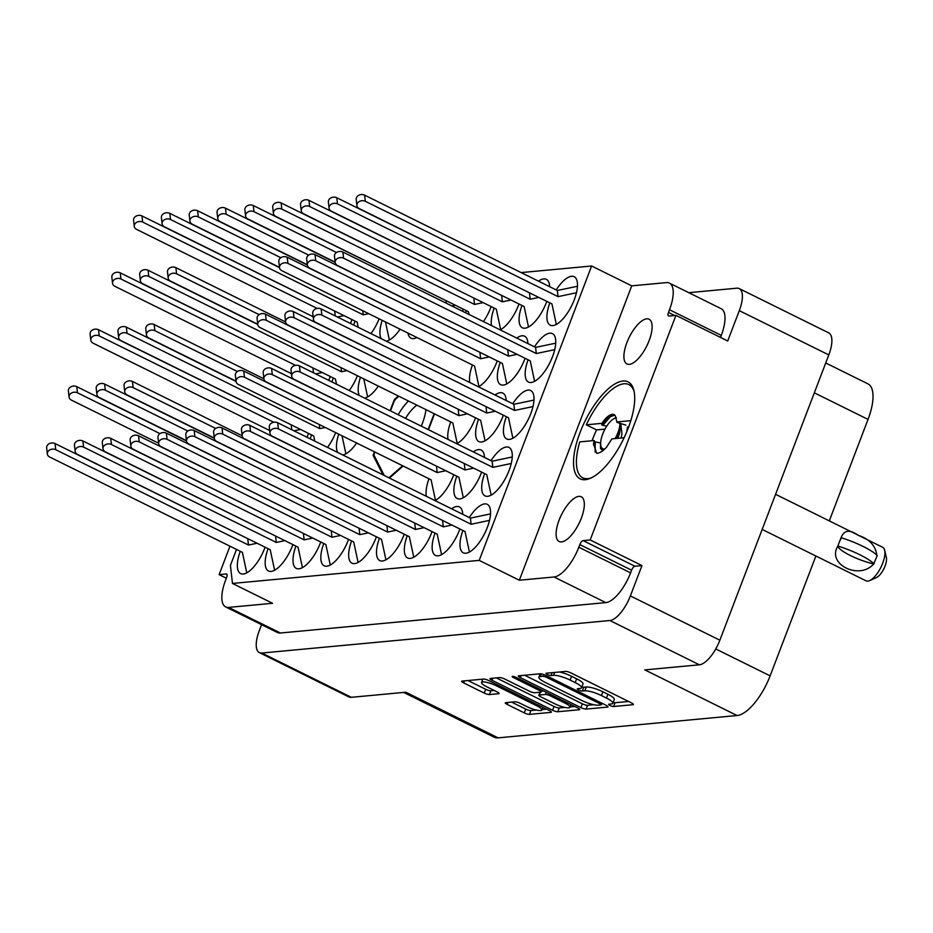 <?xml version="1.0" encoding="UTF-8"?>
<svg xmlns="http://www.w3.org/2000/svg" width="933" height="933" viewBox="0 0 933 933"><rect width="100%" height="100%" fill="white"/><g stroke="black" fill="none" stroke-linecap="round" stroke-linejoin="round"><path stroke-width="1.4" d="M628.236 428.119A54.067 21.214 -63.7 0 0 628.096 381.9A54.067 21.214 -63.7 0 0 579.999 432.62A54.067 21.214 -63.7 0 0 580.139 478.839A54.067 21.214 -63.7 0 0 628.236 428.119M649.146 340.557A24.958 9.796 -63.7 0 0 649.076 319.226A24.958 9.796 -63.7 0 0 626.883 342.644A24.958 9.796 -63.7 0 0 626.953 363.963A24.958 9.796 -63.7 0 0 649.146 340.557M581.352 518.107A24.958 9.796 -63.7 0 0 581.282 496.776A24.958 9.796 -63.7 0 0 559.089 520.182A24.958 9.796 -63.7 0 0 559.147 541.513A24.958 9.796 -63.7 0 0 581.352 518.107M496.613 685.93A10.916 2.367 -159.1 0 0 482.734 681.93A10.916 2.367 -159.1 0 0 481.545 682.478A10.916 2.367 -159.1 0 0 486.874 686.84L497.056 691.866A4.082 0.886 -159.1 0 1 499.05 693.499A4.082 0.886 -159.1 0 1 498.595 693.709L489.405 694.56A4.082 0.886 -159.1 0 1 484.215 693.067L463.678 682.909A4.082 0.886 -159.1 0 1 461.683 681.288A4.082 0.886 -159.1 0 1 462.138 681.078L483.621 679.072A4.082 0.886 -159.1 0 1 488.81 680.565L549.397 710.538A4.082 0.886 -159.1 0 1 551.391 712.171A4.082 0.886 -159.1 0 1 550.948 712.369L529.454 714.386A4.082 0.886 -159.1 0 1 524.264 712.882L507.272 704.473A4.082 0.886 -159.1 0 1 505.278 702.852A4.082 0.886 -159.1 0 1 505.721 702.642L514.923 701.779A4.082 0.886 -159.1 0 1 520.113 703.272L526.76 706.561A10.916 2.367 -159.1 0 0 541.828 710.013A10.916 2.367 -159.1 0 0 536.498 705.651L496.613 685.93L497.091 684.659M512.485 676.378A2.857 0.618 -159.1 0 0 512.182 676.518A2.857 0.618 -159.1 0 0 513.57 677.661L539.157 690.315A4.082 0.886 -159.1 0 1 541.14 691.936A4.082 0.886 -159.1 0 1 540.697 692.146L534.597 692.718A4.082 0.886 -159.1 0 1 529.408 691.225L504.835 679.072A4.082 0.886 -159.1 0 0 499.656 677.568L490.455 678.431A4.082 0.886 -159.1 0 0 490.012 678.641A4.082 0.886 -159.1 0 0 491.994 680.274L552.581 710.246A4.082 0.886 -159.1 0 0 557.771 711.739L579.265 709.733A4.082 0.886 -159.1 0 0 579.708 709.523A4.082 0.886 -159.1 0 0 577.714 707.89L516.124 677.416A2.857 0.618 -159.1 0 0 512.485 676.378M462.908 530.492A27.034 10.601 -63.7 0 0 463.281 552.791A27.034 10.601 -63.7 0 0 487.329 527.437A27.034 10.601 -63.7 0 0 487.259 504.333A27.034 10.601 -63.7 0 0 469.299 517.558M484.635 473.591A27.034 10.601 -63.7 0 0 485.008 495.889A27.034 10.601 -63.7 0 0 509.056 470.524A27.034 10.601 -63.7 0 0 508.986 447.42A27.034 10.601 -63.7 0 0 491.038 460.657M506.362 416.689A27.034 10.601 -63.7 0 0 506.736 438.988A27.034 10.601 -63.7 0 0 530.784 413.622A27.034 10.601 -63.7 0 0 530.714 390.519A27.034 10.601 -63.7 0 0 512.765 403.756M528.09 359.776A27.034 10.601 -63.7 0 0 528.463 382.075A27.034 10.601 -63.7 0 0 552.511 356.721A27.034 10.601 -63.7 0 0 552.441 333.617A27.034 10.601 -63.7 0 0 534.492 346.843M240.271 551.298A27.034 10.601 -63.7 0 0 240.644 573.597A27.034 10.601 -63.7 0 0 264.692 548.231A27.034 10.601 -63.7 0 0 265.077 547.193M268.098 548.697A27.034 10.601 -63.7 0 0 268.471 570.996A27.034 10.601 -63.7 0 0 292.519 545.63A27.034 10.601 -63.7 0 0 292.904 544.604M295.924 546.097A27.034 10.601 -63.7 0 0 296.297 568.395A27.034 10.601 -63.7 0 0 320.346 543.029A27.034 10.601 -63.7 0 0 320.73 542.003M323.751 543.496A27.034 10.601 -63.7 0 0 324.124 565.795A27.034 10.601 -63.7 0 0 348.172 540.429A27.034 10.601 -63.7 0 0 348.557 539.402M351.589 540.895A27.034 10.601 -63.7 0 0 351.963 563.194A27.034 10.601 -63.7 0 0 376.011 537.828A27.034 10.601 -63.7 0 0 376.396 536.802M379.416 538.294A27.034 10.601 -63.7 0 0 379.789 560.593A27.034 10.601 -63.7 0 0 403.837 535.239A27.034 10.601 -63.7 0 0 404.222 534.201M407.243 535.694A27.034 10.601 -63.7 0 0 407.616 557.992A27.034 10.601 -63.7 0 0 431.664 532.638A27.034 10.601 -63.7 0 0 432.049 531.6M435.07 533.093A27.034 10.601 -63.7 0 0 435.443 555.392A27.034 10.601 -63.7 0 0 459.491 530.037A27.034 10.601 -63.7 0 0 459.876 528.999M462.721 514.305A27.034 10.601 -63.7 0 0 459.421 506.922A27.034 10.601 -63.7 0 0 451.56 508.777M434.976 500.578A27.034 10.601 -63.7 0 0 453.391 475.725A27.034 10.601 -63.7 0 0 453.776 474.699M456.808 476.192A27.034 10.601 -63.7 0 0 457.182 498.49A27.034 10.601 -63.7 0 0 481.23 473.124A27.034 10.601 -63.7 0 0 481.615 472.098M484.449 457.403A27.034 10.601 -63.7 0 0 481.148 450.021A27.034 10.601 -63.7 0 0 473.288 451.875M306.992 437.262A27.034 10.601 -63.7 0 0 308.147 434.428A27.034 10.601 -63.7 0 0 308.531 433.39M456.704 443.676A27.034 10.601 -63.7 0 0 475.13 418.824A27.034 10.601 -63.7 0 0 475.515 417.786M478.536 419.29A27.034 10.601 -63.7 0 0 478.909 441.577A27.034 10.601 -63.7 0 0 502.957 416.223A27.034 10.601 -63.7 0 0 503.342 415.185M506.187 400.49A27.034 10.601 -63.7 0 0 502.887 393.12A27.034 10.601 -63.7 0 0 495.015 394.974M328.719 380.361A27.034 10.601 -63.7 0 0 329.874 377.515A27.034 10.601 -63.7 0 0 330.259 376.489M478.431 386.763A27.034 10.601 -63.7 0 0 496.857 361.922A27.034 10.601 -63.7 0 0 497.242 360.884M500.263 362.377A27.034 10.601 -63.7 0 0 500.636 384.676A27.034 10.601 -63.7 0 0 524.684 359.322A27.034 10.601 -63.7 0 0 525.069 358.284M527.915 343.589A27.034 10.601 -63.7 0 0 524.614 336.218A27.034 10.601 -63.7 0 0 516.754 338.073M350.446 323.448A27.034 10.601 -63.7 0 0 351.613 320.614A27.034 10.601 -63.7 0 0 351.998 319.576M462.523 311.237A27.034 10.601 -63.7 0 0 462.931 310.211A27.034 10.601 -63.7 0 0 463.316 309.185M483.434 321.582A27.034 10.601 -63.7 0 0 490.758 307.61A27.034 10.601 -63.7 0 0 491.143 306.584M500.17 329.862A27.034 10.601 -63.7 0 0 518.585 305.009A27.034 10.601 -63.7 0 0 518.97 303.983M521.99 305.476A27.034 10.601 -63.7 0 0 522.363 327.775A27.034 10.601 -63.7 0 0 546.411 302.42A27.034 10.601 -63.7 0 0 546.796 301.382M549.642 286.688A27.034 10.601 -63.7 0 0 546.341 279.305A27.034 10.601 -63.7 0 0 538.481 281.16M549.829 302.875A27.034 10.601 -63.7 0 0 550.202 325.174A27.034 10.601 -63.7 0 0 574.25 299.82A27.034 10.601 -63.7 0 0 574.168 276.704A27.034 10.601 -63.7 0 0 556.22 289.941M403.662 692.426L494.163 737.187A41.588 16.316 -63.7 0 0 498.117 737.851L737.082 715.529L644.843 669.894L699.388 664.797A25.786 10.123 -63.7 0 0 719.868 640.201L828.807 354.913A25.786 10.123 -63.7 0 0 828.737 332.883L739.239 288.6A25.786 10.123 116.3 0 1 739.309 310.642L727.717 340.988L675.935 315.377L668.891 316.03A4.164 1.633 116.3 0 1 668.495 315.972A4.164 1.633 116.3 0 1 668.483 312.415L669.497 309.756A31.197 12.234 -63.7 0 0 669.416 283.096A31.197 12.234 -63.7 0 0 666.442 282.606L631.746 285.848L519.331 580.233L554.027 576.991A31.197 12.234 -63.7 0 0 578.81 547.239L579.825 544.58A4.164 1.633 116.3 0 1 583.125 540.615L590.181 539.962L675.935 315.377M719.868 640.201L630.37 595.919L641.962 565.573L590.181 539.962M688.787 292.682L736.79 288.192A25.786 10.123 116.3 0 1 739.239 288.6M520.322 677.626L580.909 707.599A4.082 0.886 -159.1 0 0 586.087 709.092L607.581 707.086A4.082 0.886 -159.1 0 0 608.024 706.876A4.082 0.886 -159.1 0 0 606.03 705.243L545.443 675.27A4.082 0.886 -159.1 0 0 540.265 673.778L518.771 675.784A4.082 0.886 -159.1 0 0 518.328 675.993A4.082 0.886 -159.1 0 0 520.322 677.626L521.104 675.574M611.43 703.949L608.922 704.182A2.857 0.618 -159.1 0 0 608.608 704.333A2.857 0.618 -159.1 0 0 610.52 705.71A2.857 0.618 -159.1 0 0 613.634 706.514L632.982 704.707A4.082 0.886 -159.1 0 0 633.437 704.497A4.082 0.886 -159.1 0 0 631.443 702.876L570.856 672.903A4.082 0.886 -159.1 0 0 565.666 671.41L546.318 673.218A2.857 0.618 -159.1 0 0 546.003 673.358A2.857 0.618 -159.1 0 0 547.904 674.734A2.857 0.618 -159.1 0 0 551.03 675.55L553.537 675.317A13.062 2.822 -159.1 0 1 570.133 680.099L575.183 682.594A13.062 2.822 -159.1 0 1 581.562 687.796A13.062 2.822 -159.1 0 1 580.128 688.461L577.62 688.706A2.857 0.618 -159.1 0 0 577.305 688.846A2.857 0.618 -159.1 0 0 579.218 690.222A2.857 0.618 -159.1 0 0 582.332 691.026L584.839 690.793A13.062 2.822 -159.1 0 1 601.435 695.586L606.485 698.082A13.062 2.822 -159.1 0 1 612.864 703.284A13.062 2.822 -159.1 0 1 611.43 703.949M261.823 653.03A25.786 10.123 116.3 0 1 259.374 652.622L348.872 696.904A25.786 10.123 -63.7 0 0 351.333 697.313L261.823 653.03L609.879 620.515A25.786 10.123 116.3 0 0 630.37 595.919M351.333 697.313L405.878 692.216L498.117 737.851M814.334 392.828L868.052 419.407A41.588 16.316 -63.7 0 0 867.935 383.86L825.728 362.972M868.052 419.407L829.297 520.882M815.885 556.021L770.122 675.854A41.588 16.316 -63.7 0 1 737.082 715.529M259.374 652.622A25.786 10.123 116.3 0 1 259.304 630.591L261.567 624.667M226.346 578.192L219.115 574.623L229.973 546.202M494.163 308.077A27.034 10.601 -63.7 0 0 491.528 325.594M466.337 310.677A27.034 10.601 -63.7 0 0 465.614 312.765M407.978 333.093A27.034 10.601 -63.7 0 0 411.045 338.178A27.034 10.601 -63.7 0 0 416.946 337.524M382.192 320.334A27.034 10.601 -63.7 0 0 381.107 338.621M386.215 341.14A27.034 10.601 -63.7 0 0 400.082 329.186M355.018 321.08A27.034 10.601 -63.7 0 0 353.712 325.069M370.961 333.594A27.034 10.601 -63.7 0 0 379.125 318.818M472.436 364.978A27.034 10.601 -63.7 0 0 469.8 382.495M360.465 377.247A27.034 10.601 -63.7 0 0 359.38 395.522M364.488 398.053A27.034 10.601 -63.7 0 0 378.355 386.087M333.291 377.982A27.034 10.601 -63.7 0 0 331.985 381.97M349.234 390.507A27.034 10.601 -63.7 0 0 357.397 375.719M450.709 421.891A27.034 10.601 -63.7 0 0 448.062 439.396M338.737 434.148A27.034 10.601 -63.7 0 0 337.653 452.423M342.749 454.954A27.034 10.601 -63.7 0 0 356.628 443M311.552 434.883A27.034 10.601 -63.7 0 0 310.246 438.872M327.506 447.408A27.034 10.601 -63.7 0 0 335.658 432.632M428.97 478.792A27.034 10.601 -63.7 0 0 426.334 496.309M641.962 565.573L634.906 566.238A4.164 1.633 -63.7 0 0 631.606 570.203L630.591 572.85A31.197 12.234 116.3 0 1 605.809 602.613L280.39 633.006A31.197 12.234 116.3 0 1 277.428 632.516L225.646 606.905A31.197 12.234 116.3 0 1 225.564 580.244L226.579 577.585A4.164 1.633 -63.7 0 0 226.567 574.028A4.164 1.633 -63.7 0 0 226.171 573.958L219.115 574.623M669.416 283.096L721.197 308.718A31.197 12.234 116.3 0 1 721.279 335.379L720.498 337.419M389.434 478.046L403.149 466.01M374.425 451.805L373.083 455.281L382.973 474.85M398.344 395.989L394.414 399.429L390.099 410.73M428.48 429.705L434.521 413.879M521.139 272.588L591.627 265.998L479.212 560.383L232.457 583.44L230.428 565.34L236.504 549.432M612.864 703.284L614.311 699.493A13.062 2.822 -159.1 0 0 607.931 694.28L606.485 698.082M581.9 686.898A2.857 0.618 -159.1 0 0 583.778 687.236L586.286 687.003A13.062 2.822 -159.1 0 1 602.881 691.785L607.931 694.28M581.562 687.796L583.008 684.006A13.062 2.822 -159.1 0 0 576.629 678.804L575.183 682.594M559.462 671.982A13.062 2.822 -159.1 0 1 571.579 676.297L576.629 678.804M613.203 702.374A2.857 0.618 -159.1 0 0 615.08 702.724L628.585 701.464M524.626 675.235L582.355 703.797A4.082 0.886 -159.1 0 0 587.545 705.301L593.738 704.718M601.482 703.995L603.185 703.832M600.864 704.94A2.857 0.618 -159.1 0 0 601.179 704.788A2.857 0.618 -159.1 0 0 599.779 703.657L546.598 677.346A2.857 0.618 -159.1 0 0 542.971 676.297L540.335 676.542A13.062 2.822 -159.1 0 0 538.901 677.218A13.062 2.822 -159.1 0 0 545.269 682.42L581.621 700.403A13.062 2.822 -159.1 0 0 598.228 705.185L600.864 704.94M574.868 706.479L570.121 706.922M564.885 707.412L559.217 707.937L557.771 711.739M496.298 677.883L554.039 706.444A4.082 0.886 -159.1 0 0 559.217 707.937M554.902 703.844A10.916 2.367 -159.1 0 0 569.981 707.284A10.916 2.367 -159.1 0 0 564.652 702.922L550.598 695.971A4.082 0.886 -159.1 0 0 545.408 694.479L539.309 695.05A4.082 0.886 -159.1 0 0 538.866 695.26A4.082 0.886 -159.1 0 0 540.848 696.881L554.902 703.844M541.432 691.19L543.566 690.991M467.981 680.53L485.661 689.277A4.082 0.886 -159.1 0 0 490.851 690.77L494.198 690.455M511.576 702.094L525.722 709.092A4.082 0.886 -159.1 0 0 530.9 710.584L536.428 710.071M542.003 709.546L546.54 709.127M232.457 583.44L272.576 603.289L228.608 607.395A31.197 12.234 116.3 0 1 225.646 606.905M519.331 580.233L479.212 560.383M591.627 265.998L631.746 285.848M374.378 455.922L373.083 455.281M395.137 399.791L394.414 399.429M576.442 292.764L558.027 296.636L365.304 201.295A5.411 4.245 173.6 0 0 359.543 201.388A5.411 4.245 173.6 0 0 356.896 205.552A5.411 4.245 173.6 0 0 359.228 208.584L551.951 303.925L556.325 324.404M577.445 286.268L557.328 290.49L364.616 195.149A5.411 4.245 173.6 0 0 358.855 195.242A5.411 4.245 173.6 0 0 356.208 199.405L356.896 205.552M558.027 296.636L557.328 290.49M421.296 426.159A33.273 13.05 -63.7 0 0 422.252 423.769A33.273 13.05 -63.7 0 0 425.961 409.645M408.479 400.992A33.273 13.05 -63.7 0 0 398.181 414.719M416.899 405.155A27.034 10.601 -63.7 0 0 405.552 418.369M374.798 451.992L374.308 453.275A59.269 23.255 -63.7 0 0 374.086 455.351L384.268 475.492M398.881 396.245L395.545 399.172A59.269 23.255 -63.7 0 0 394.123 401.365L390.484 410.917M402.613 465.754L388.909 477.789M434.148 413.692L428.107 429.518M592.093 440.738A51.991 20.398 116.3 0 1 592.921 438.475A51.991 20.398 116.3 0 1 596.56 429.903L586.274 424.818A51.991 20.398 116.3 0 1 628.889 384.618A51.991 20.398 116.3 0 1 634.172 391.778M591.685 477.673A51.991 20.398 116.3 0 1 582.775 477.824A51.991 20.398 116.3 0 1 579.755 441.88L594.099 440.539L595.219 441.95L600.642 442.988M594.099 440.539L593.528 443.91L596.654 453.251C599.499 453.321 602.811 451.28 606.578 447.14L611.873 438.883L624.119 437.74M604.467 449.309L601.598 449.776L600.479 448.376L600.514 442.93M606.707 426.206L601.738 424.888L602.053 423.384L608.071 417.378L614.8 415.173M602.053 423.384L601.972 423.349A18.508 7.266 116.3 0 1 614.042 414.625A18.508 7.266 116.3 0 1 615.302 415.791L616.993 422.404L625.88 425.145M593.458 444.784L594.146 441.426M595.126 452.19L595.219 441.95M601.738 424.888L606.986 418.229M602.811 425.413L611.5 415.5M615.302 415.791L616.993 422.404M630.813 420.655L617.121 421.938M601.972 423.349L586.274 424.818M628.69 426.906L627.571 427.011M604.981 429.122L596.56 429.903M775.58 494.315L882.63 547.274A18.718 7.347 116.3 0 1 884.647 550.26A18.718 7.347 116.3 0 1 882.676 563.264A18.718 7.347 116.3 0 1 869.626 580.606A18.718 7.347 116.3 0 1 866.034 580.827L762.168 529.443M873.685 563.929C859.48 580.536 826.451 564.22 837.846 546.202L839.397 541.863L837.834 546.202A25.786 5.575 20.9 0 0 873.685 563.929L877.265 555.543A33.483 7.242 -159.1 0 0 841.426 537.816L841.03 537.851C843.887 530.061 849.625 529.209 858.22 535.309C869.498 539.041 875.714 545.805 876.868 555.578M884.647 550.26L886.35 557.398A12.479 4.898 116.3 0 1 885.044 566.074A12.479 4.898 116.3 0 1 876.344 577.632L869.626 580.606M619.932 423.629A17.051 6.694 116.3 0 1 617.891 432.714A17.051 6.694 116.3 0 1 615.127 438.58M604.899 448.89A17.051 6.694 116.3 0 1 600.887 445.986A17.051 6.694 116.3 0 1 602.683 434.137A17.051 6.694 116.3 0 1 614.567 418.334A17.051 6.694 116.3 0 1 616.351 417.856M621.215 438.009L621.914 433.868L620.783 423.384L618.672 432.935L616.095 438.487M627.559 427.127L626.708 431.862M838.231 546.155A33.483 7.242 20.9 0 1 874.069 563.894M841.426 537.816L839.397 541.863L841.03 537.851M620.818 423.804L619.559 433.379L617.798 438.335M538.808 297.429L530.189 299.236L337.478 203.895A5.411 4.245 173.6 0 0 331.716 203.989A5.411 4.245 173.6 0 0 329.069 208.141A5.411 4.245 173.6 0 0 331.402 211.185L524.124 306.525L528.498 327.005M529.886 293.009L336.79 197.749A5.411 4.245 173.6 0 0 331.017 197.843A5.411 4.245 173.6 0 0 328.381 202.006L329.069 208.141M530.189 299.236L529.501 293.09M510.969 300.029L502.362 301.837L309.651 206.496A5.411 4.245 173.6 0 0 303.878 206.59A5.411 4.245 173.6 0 0 301.242 210.741A5.411 4.245 173.6 0 0 303.575 213.785L496.286 309.126L500.671 329.606M502.047 295.609L308.951 200.35A5.411 4.245 173.6 0 0 303.19 200.443A5.411 4.245 173.6 0 0 300.543 204.607L301.242 210.741M502.362 301.837L501.674 295.691M483.142 302.63L474.535 304.438L281.813 209.097A5.411 4.245 173.6 0 0 276.051 209.19A5.411 4.245 173.6 0 0 273.404 213.342A5.411 4.245 173.6 0 0 275.748 216.386L468.459 311.727L469.042 314.468M474.221 298.21L281.125 202.951A5.411 4.245 173.6 0 0 275.363 203.044A5.411 4.245 173.6 0 0 272.716 207.196L273.404 213.342M474.535 304.438L473.847 298.292M455.316 305.219L451.84 305.954M336.498 252.516L253.986 211.698A5.411 4.245 173.6 0 0 248.225 211.791A5.411 4.245 173.6 0 0 245.577 215.943A5.411 4.245 173.6 0 0 247.91 218.987L335.134 262.138M446.394 300.811L253.298 205.552A5.411 4.245 173.6 0 0 247.537 205.645A5.411 4.245 173.6 0 0 244.889 209.797L245.577 215.943M446.277 303.202L446.009 300.892M308.671 255.117L226.159 214.298A5.411 4.245 173.6 0 0 220.398 214.392A5.411 4.245 173.6 0 0 217.751 218.544A5.411 4.245 173.6 0 0 220.083 221.588L307.307 264.739M335.157 262.418L225.471 208.152A5.411 4.245 173.6 0 0 219.698 208.246A5.411 4.245 173.6 0 0 217.062 212.397L217.751 218.544M280.833 257.718L198.332 216.899A5.411 4.245 173.6 0 0 192.56 216.992A5.411 4.245 173.6 0 0 189.924 221.144A5.411 4.245 173.6 0 0 192.256 224.188L279.468 267.339M385.492 321.967L389.353 340.009M307.33 265.019L197.644 210.753A5.411 4.245 173.6 0 0 191.871 210.846A5.411 4.245 173.6 0 0 189.224 214.998L189.924 221.144M368.722 313.675L363.217 314.829L170.494 219.5A5.411 4.245 173.6 0 0 164.733 219.582A5.411 4.245 173.6 0 0 162.085 223.745A5.411 4.245 173.6 0 0 164.43 226.789L357.141 322.13L358.249 327.308M279.503 267.619L169.806 213.354A5.411 4.245 173.6 0 0 164.045 213.447A5.411 4.245 173.6 0 0 161.397 217.599L162.085 223.745M363.217 314.829L362.75 310.724M343.997 315.622L337.419 317.01M317.232 308.45L142.667 222.089A5.411 4.245 173.6 0 0 136.906 222.182A5.411 4.245 173.6 0 0 134.259 226.346A5.411 4.245 173.6 0 0 136.591 229.39L313.138 316.73M335.075 311.214L141.979 215.955A5.411 4.245 173.6 0 0 136.218 216.048A5.411 4.245 173.6 0 0 133.571 220.2L134.259 226.346M335.215 315.914L334.702 311.284M554.715 349.665L536.288 353.537L343.577 258.196A5.411 4.245 173.6 0 0 337.816 258.289A5.411 4.245 173.6 0 0 335.169 262.453A5.411 4.245 173.6 0 0 337.501 265.497L530.224 360.838L534.597 381.305M555.718 343.169L535.6 347.391L342.889 252.062A5.411 4.245 173.6 0 0 337.116 252.143A5.411 4.245 173.6 0 0 334.481 256.307L335.169 262.453M536.288 353.537L535.6 347.391M517.069 354.33L508.462 356.138L315.751 260.797A5.411 4.245 173.6 0 0 309.978 260.89A5.411 4.245 173.6 0 0 307.342 265.054A5.411 4.245 173.6 0 0 309.674 268.098L502.386 363.427L506.771 383.906M508.147 349.91L315.062 254.651A5.411 4.245 173.6 0 0 309.289 254.744A5.411 4.245 173.6 0 0 306.642 258.908L307.342 265.054M508.462 356.138L507.774 349.992M489.242 356.931L480.635 358.739L287.912 263.398A5.411 4.245 173.6 0 0 282.151 263.491A5.411 4.245 173.6 0 0 279.503 267.654A5.411 4.245 173.6 0 0 281.848 270.698L474.559 366.028L478.932 386.507M480.32 352.511L287.224 257.251A5.411 4.245 173.6 0 0 281.463 257.345A5.411 4.245 173.6 0 0 278.815 261.508L279.503 267.654M480.635 358.739L479.947 352.592M259.106 314.619L176.594 273.801A5.411 4.245 173.6 0 0 170.832 273.894A5.411 4.245 173.6 0 0 168.185 278.046A5.411 4.245 173.6 0 0 170.529 281.09L257.741 324.241M363.765 378.88L367.625 396.91M495.341 411.231L486.734 413.039L294.012 317.71A5.411 4.245 173.6 0 0 288.25 317.803A5.411 4.245 173.6 0 0 285.603 321.955L175.905 267.654A5.411 4.245 173.6 0 0 170.144 267.748A5.411 4.245 173.6 0 0 167.497 271.911L168.185 278.046M346.994 370.576L341.49 371.742L148.767 276.401A5.411 4.245 173.6 0 0 143.006 276.495A5.411 4.245 173.6 0 0 140.358 280.646A5.411 4.245 173.6 0 0 142.691 283.69L335.414 379.031L336.521 384.221M257.776 324.521L148.079 270.255A5.411 4.245 173.6 0 0 142.317 270.348A5.411 4.245 173.6 0 0 139.67 274.5L140.358 280.646M341.49 371.742L341.023 367.625M322.27 372.524L315.692 373.911M295.493 365.351L120.94 279.002A5.411 4.245 173.6 0 0 115.179 279.095A5.411 4.245 173.6 0 0 112.531 283.247A5.411 4.245 173.6 0 0 114.864 286.291L291.411 373.632M313.348 368.115L120.252 272.856A5.411 4.245 173.6 0 0 114.479 272.949A5.411 4.245 173.6 0 0 111.843 277.101L112.531 283.247M313.488 372.827L312.963 368.197M532.988 406.578L514.561 410.438L321.85 315.109A5.411 4.245 173.6 0 0 316.077 315.202A5.411 4.245 173.6 0 0 313.441 319.354A5.411 4.245 173.6 0 0 315.774 322.398L508.485 417.739L512.87 438.218M533.991 400.07L513.873 404.304L321.162 308.963A5.411 4.245 173.6 0 0 315.389 309.056A5.411 4.245 173.6 0 0 312.742 313.208L313.441 319.354M514.561 410.438L513.873 404.304M486.42 406.823L293.324 311.564A5.411 4.245 173.6 0 0 287.562 311.657A5.411 4.245 173.6 0 0 284.915 315.809L285.603 321.955A5.411 4.245 173.6 0 0 287.947 324.999L480.658 420.34L485.043 440.819M486.734 413.039L486.046 406.905M467.515 413.832L458.908 415.64L266.185 320.311A5.411 4.245 173.6 0 0 260.424 320.392A5.411 4.245 173.6 0 0 257.776 324.556A5.411 4.245 173.6 0 0 260.109 327.6L452.832 422.941L457.205 443.42M458.593 409.424L265.497 314.164A5.411 4.245 173.6 0 0 259.736 314.258A5.411 4.245 173.6 0 0 257.088 318.41L257.776 324.556M458.908 415.64L458.22 409.505M237.379 371.521L154.866 330.702A5.411 4.245 173.6 0 0 149.105 330.795A5.411 4.245 173.6 0 0 146.458 334.959A5.411 4.245 173.6 0 0 148.79 338.003L236.014 381.142M342.038 435.781L345.886 453.811M263.876 378.821L154.178 324.556A5.411 4.245 173.6 0 0 148.417 324.649A5.411 4.245 173.6 0 0 145.77 328.813L146.458 334.959M325.267 427.489L319.751 428.644L127.04 333.303A5.411 4.245 173.6 0 0 121.278 333.396A5.411 4.245 173.6 0 0 118.631 337.559A5.411 4.245 173.6 0 0 120.963 340.592L313.686 435.933L314.794 441.122M236.049 381.422L126.352 327.156A5.411 4.245 173.6 0 0 120.579 327.25A5.411 4.245 173.6 0 0 117.943 331.413L118.631 337.559M319.751 428.644L319.296 424.527M300.543 429.437L293.953 430.813M273.766 422.264L99.213 335.903A5.411 4.245 173.6 0 0 93.44 335.997A5.411 4.245 173.6 0 0 90.804 340.148A5.411 4.245 173.6 0 0 93.137 343.192L269.684 430.533M291.621 425.016L98.525 329.757A5.411 4.245 173.6 0 0 92.752 329.85A5.411 4.245 173.6 0 0 90.104 334.014L90.804 340.148M291.761 429.728L291.236 425.098M511.261 463.479L492.834 467.351L300.111 372.01A5.411 4.245 173.6 0 0 294.35 372.104A5.411 4.245 173.6 0 0 291.702 376.256A5.411 4.245 173.6 0 0 294.047 379.299L486.758 474.64L491.143 495.12M512.252 456.983L492.146 461.205L299.423 365.864A5.411 4.245 173.6 0 0 293.662 365.958A5.411 4.245 173.6 0 0 291.014 370.121L291.702 376.256M492.834 467.351L492.146 461.205M473.614 468.144L465.007 469.952L272.284 374.611A5.411 4.245 173.6 0 0 266.523 374.704A5.411 4.245 173.6 0 0 263.876 378.856A5.411 4.245 173.6 0 0 266.208 381.9L458.931 477.241L463.304 497.721M464.692 463.724L271.596 368.465A5.411 4.245 173.6 0 0 265.835 368.558A5.411 4.245 173.6 0 0 263.188 372.71L263.876 378.856M465.007 469.952L464.319 463.806M445.787 470.733L437.169 472.553L244.458 377.212A5.411 4.245 173.6 0 0 238.696 377.305A5.411 4.245 173.6 0 0 236.049 381.457A5.411 4.245 173.6 0 0 238.382 384.501L431.104 479.842L435.478 500.321M436.866 466.325L243.77 371.066A5.411 4.245 173.6 0 0 237.997 371.159A5.411 4.245 173.6 0 0 235.361 375.311L236.049 381.457M437.169 472.553L436.481 466.407M215.651 428.422L133.139 387.603A5.411 4.245 173.6 0 0 127.378 387.696A5.411 4.245 173.6 0 0 124.73 391.86A5.411 4.245 173.6 0 0 127.063 394.904L214.287 438.044M242.148 435.734L132.451 381.469A5.411 4.245 173.6 0 0 126.678 381.562A5.411 4.245 173.6 0 0 124.042 385.714L124.73 391.86M187.813 431.023L105.312 390.204A5.411 4.245 173.6 0 0 99.539 390.297A5.411 4.245 173.6 0 0 96.904 394.461A5.411 4.245 173.6 0 0 99.236 397.505L186.448 440.644M214.31 438.335L104.624 384.069A5.411 4.245 173.6 0 0 98.851 384.163A5.411 4.245 173.6 0 0 96.204 388.315L96.904 394.461M159.986 433.623L77.486 392.805A5.411 4.245 173.6 0 0 71.713 392.898A5.411 4.245 173.6 0 0 69.065 397.061A5.411 4.245 173.6 0 0 71.409 400.105L158.622 443.245M396.222 530.247L387.615 532.055L194.904 436.714A5.411 4.245 173.6 0 0 189.131 436.807A5.411 4.245 173.6 0 0 186.483 440.959L76.786 386.67A5.411 4.245 173.6 0 0 71.025 386.752A5.411 4.245 173.6 0 0 68.377 390.915L69.065 397.061M489.522 520.381L471.107 524.253L278.384 428.912A5.411 4.245 173.6 0 0 272.623 429.005A5.411 4.245 173.6 0 0 269.975 433.169A5.411 4.245 173.6 0 0 272.308 436.212L465.031 531.542L469.404 552.021M490.525 513.885L470.419 518.107L277.696 422.766A5.411 4.245 173.6 0 0 271.935 422.859A5.411 4.245 173.6 0 0 269.287 427.022L269.975 433.169M471.107 524.253L470.419 518.107M451.887 525.046L443.28 526.853L250.557 431.512A5.411 4.245 173.6 0 0 244.796 431.606A5.411 4.245 173.6 0 0 242.148 435.769A5.411 4.245 173.6 0 0 244.481 438.813L437.204 534.143L441.577 554.622M442.965 520.626L249.869 425.366A5.411 4.245 173.6 0 0 244.096 425.46A5.411 4.245 173.6 0 0 241.46 429.623L242.148 435.769M443.28 526.853L442.58 520.707M424.06 527.646L415.442 529.454L222.73 434.113A5.411 4.245 173.6 0 0 216.957 434.207A5.411 4.245 173.6 0 0 214.322 438.37A5.411 4.245 173.6 0 0 216.654 441.402L409.365 536.743L413.751 557.223M415.138 523.226L222.042 427.967A5.411 4.245 173.6 0 0 216.269 428.06A5.411 4.245 173.6 0 0 213.622 432.224L214.322 438.37M415.442 529.454L414.753 523.308M387.3 525.827L194.204 430.568A5.411 4.245 173.6 0 0 188.443 430.661A5.411 4.245 173.6 0 0 185.795 434.825L186.483 440.959A5.411 4.245 173.6 0 0 188.828 444.003L381.539 539.344L385.924 559.823M387.615 532.055L386.927 525.909M368.395 532.848L359.788 534.656L167.065 439.315A5.411 4.245 173.6 0 0 161.304 439.408A5.411 4.245 173.6 0 0 158.657 443.56A5.411 4.245 173.6 0 0 160.989 446.604L353.712 541.945L358.085 562.424M359.473 528.428L166.377 433.169A5.411 4.245 173.6 0 0 160.616 433.262A5.411 4.245 173.6 0 0 157.969 437.425L158.657 443.56M359.788 534.656L359.1 528.51M340.568 535.449L331.961 537.256L139.239 441.915A5.411 4.245 173.6 0 0 133.477 442.009A5.411 4.245 173.6 0 0 130.83 446.161A5.411 4.245 173.6 0 0 133.162 449.205L325.885 544.545L330.259 565.025M331.647 531.029L138.55 435.769A5.411 4.245 173.6 0 0 132.789 435.863A5.411 4.245 173.6 0 0 130.142 440.014L130.83 446.161M331.961 537.256L331.262 531.11M312.742 538.038L304.123 539.857L111.412 444.516A5.411 4.245 173.6 0 0 105.639 444.609A5.411 4.245 173.6 0 0 103.003 448.761A5.411 4.245 173.6 0 0 105.336 451.805L298.047 547.146L302.432 567.626M303.82 533.629L110.724 438.37A5.411 4.245 173.6 0 0 104.951 438.463A5.411 4.245 173.6 0 0 102.303 442.615L103.003 448.761M304.123 539.857L303.435 533.711M284.903 540.639L276.296 542.458L83.585 447.117A5.411 4.245 173.6 0 0 77.812 447.21A5.411 4.245 173.6 0 0 75.165 451.362A5.411 4.245 173.6 0 0 77.509 454.406L270.22 549.747L274.605 570.226M275.981 536.23L82.885 440.971A5.411 4.245 173.6 0 0 77.124 441.064A5.411 4.245 173.6 0 0 74.477 445.216L75.165 451.362M276.296 542.458L275.608 536.312M257.076 543.239L248.47 545.047L55.747 449.718A5.411 4.245 173.6 0 0 49.985 449.811A5.411 4.245 173.6 0 0 47.338 453.963A5.411 4.245 173.6 0 0 49.671 457.007L242.393 552.348L246.767 572.827M248.155 538.831L55.059 443.572A5.411 4.245 173.6 0 0 49.297 443.665A5.411 4.245 173.6 0 0 46.65 447.817L47.338 453.963M248.47 545.047L247.781 538.912M513.978 676.6L513.57 677.661M828.807 354.913L739.309 310.642M699.388 664.797L609.879 620.515M605.809 602.613L554.027 576.991M630.591 572.85L578.81 547.239M631.606 570.203L579.825 544.58M634.906 566.238L583.125 540.615M674.699 315.494L668.483 312.415M721.279 335.379L669.497 309.756M602.881 691.785L601.435 695.586M586.286 687.003L584.839 690.793M583.778 687.236L582.332 691.026M571.579 676.297L570.133 680.099M554.634 672.436L553.537 675.317M552.126 672.67L551.03 675.55M633.239 704.042L632.982 704.707M615.08 702.724L613.634 706.514M582.355 703.797L580.909 707.599M607.838 706.421L607.581 707.086M587.545 705.301L586.087 709.092M600.269 702.397L599.779 703.657M547.088 676.087L546.598 677.346M543.647 674.512L542.971 676.297M541.35 673.871L540.335 676.542M579.51 709.068L579.265 709.733M554.039 706.444L552.581 710.246M492.787 678.221L491.994 680.274M539.636 689.055L539.157 690.315M565.13 701.663L564.652 702.922M551.076 694.712L550.598 695.971M546.237 692.321L545.408 694.479M540.405 692.181L539.309 695.05M536.976 704.392L536.498 705.651M498.852 693.044L498.595 693.709M490.851 690.77L489.405 694.56M485.661 689.277L484.215 693.067M464.471 680.857L463.678 682.909M551.193 711.716L550.948 712.369M530.9 710.584L529.454 714.386M525.722 709.092L524.264 712.882M508.053 702.421L507.272 704.473M226.859 574.308L226.171 573.958M280.39 633.006L228.608 607.395M715.739 648.948L770.122 675.854M365.304 201.295L364.616 195.149M337.478 203.895L336.79 197.749M309.651 206.496L308.951 200.35M281.813 209.097L281.125 202.951M253.986 211.698L253.298 205.552M226.159 214.298L225.471 208.152M198.332 216.899L197.644 210.753M170.494 219.5L169.806 213.354M142.667 222.089L141.979 215.955M343.577 258.196L342.889 252.062M315.751 260.797L315.062 254.651M287.912 263.398L287.224 257.251M176.594 273.801L175.905 267.654M148.767 276.401L148.079 270.255M120.94 279.002L120.252 272.856M321.85 315.109L321.162 308.963M294.012 317.71L293.324 311.564M266.185 320.311L265.497 314.164M154.866 330.702L154.178 324.556M127.04 333.303L126.352 327.156M99.213 335.903L98.525 329.757M300.111 372.01L299.423 365.864M272.284 374.611L271.596 368.465M244.458 377.212L243.77 371.066M133.139 387.603L132.451 381.469M105.312 390.204L104.624 384.069M77.486 392.805L76.786 386.67M278.384 428.912L277.696 422.766M250.557 431.512L249.869 425.366M222.73 434.113L222.042 427.967M194.904 436.714L194.204 430.568M167.065 439.315L166.377 433.169M139.239 441.915L138.55 435.769M111.412 444.516L110.724 438.37M83.585 447.117L82.885 440.971M55.747 449.718L55.059 443.572M601.808 703.155L601.179 704.788M540.207 673.789L538.901 677.218M541.828 690.14L541.14 691.936M571.008 704.578L569.981 707.284M540.02 692.216L538.866 695.26M542.866 707.307L541.828 710.013M482.816 679.142L481.545 682.478M582.775 477.824L586.286 479.55M628.889 384.618L632.387 386.355M600.887 445.986L601.435 448.272M614.567 418.334L616.258 417.587"/></g></svg>
